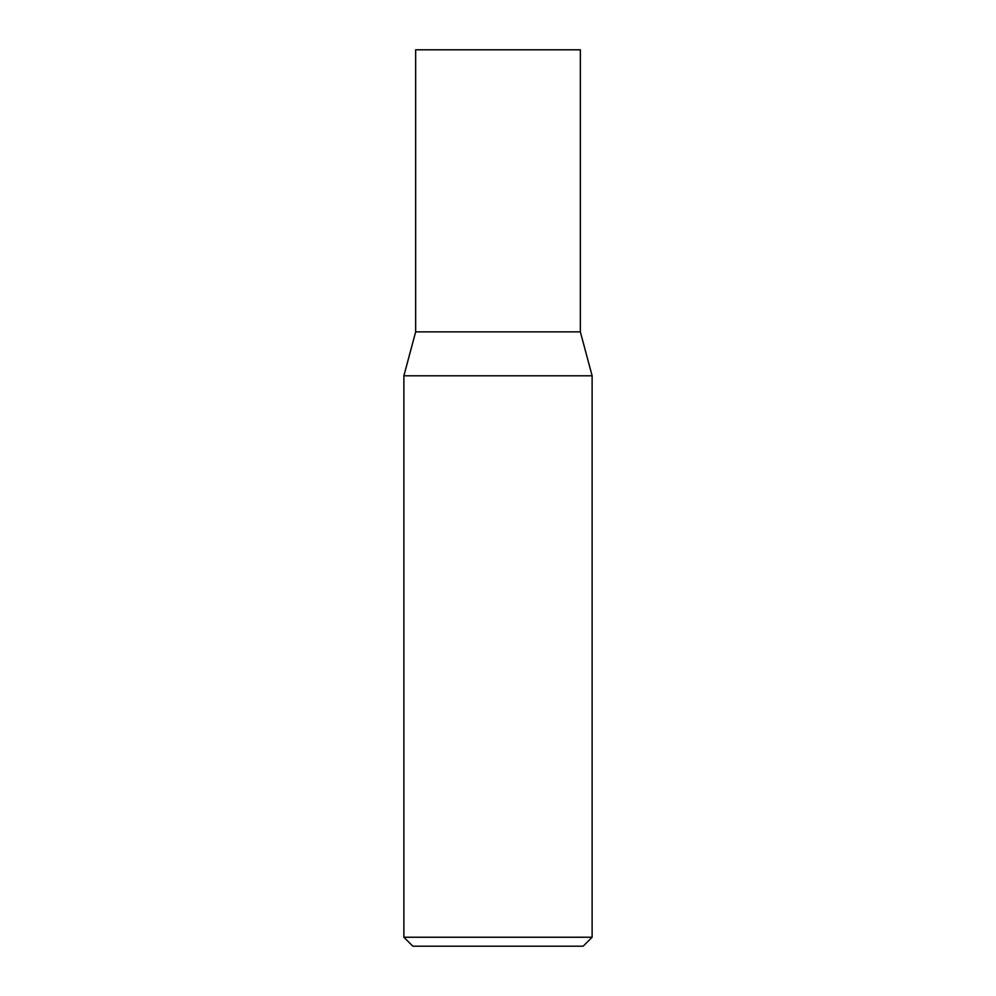 <?xml version="1.0" encoding="UTF-8"?>
<svg xmlns="http://www.w3.org/2000/svg" width="996" height="996" viewBox="0 0 996 996"><rect width="100%" height="100%" fill="white"/><g stroke="black" fill="none" stroke-linecap="round" stroke-linejoin="round"><path stroke-width="1.49" d="M415.656 331.867L580.344 331.867L580.344 49.8L415.656 49.8L415.656 331.867L403.878 375.803L403.878 937.236L592.122 937.236L583.158 946.2L412.842 946.2L403.878 937.236M580.344 331.867L592.122 375.803L403.878 375.803M592.122 375.803L592.122 937.236"/></g></svg>
